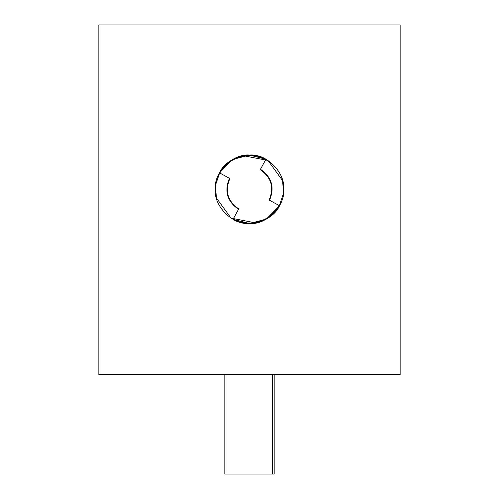 <?xml version="1.0" encoding="UTF-8"?>
<svg xmlns="http://www.w3.org/2000/svg" width="499" height="499" viewBox="0 0 499 499"><rect width="100%" height="100%" fill="white"/><g stroke="black" fill="none" stroke-linecap="round" stroke-linejoin="round"><path stroke-width="0.75" d="M215.262 189.289C213.734 206.23 232.559 225.061 249.5 223.527C266.441 225.061 285.266 206.23 283.738 189.289C285.266 172.355 266.441 153.524 249.5 155.052C232.559 153.524 213.734 172.355 215.262 189.289C213.734 206.23 232.559 225.061 249.5 223.527C266.441 225.061 285.266 206.23 283.738 189.289C285.266 172.355 266.441 153.524 249.5 155.052C232.559 153.524 213.734 172.355 215.262 189.289M258.151 222.417L269.741 216.909L279.041 206.598L283.488 193.437L282.627 180.638L267.944 160.447L243.107 155.657L267.944 160.447L282.627 180.638L283.488 193.437L279.041 206.598L269.741 216.909L258.151 222.417L249.5 223.527M233.052 219.317L249.5 223.527L266.391 219.073L279.527 205.744C272.728 221.331 247.173 228.798 233.052 219.317L233.27 218.918C247.205 228.274 272.423 220.907 279.128 205.519L269.117 200.037C274.35 187.524 271.394 177.401 260.247 169.672L265.73 159.668C251.795 150.311 226.577 157.678 219.872 173.059L229.883 178.542C224.65 191.061 227.606 201.178 238.753 208.906L233.27 218.918C247.205 228.274 272.423 220.907 279.128 205.519L279.527 205.744M265.948 159.262L249.5 155.052L232.609 159.512L219.473 172.841C226.272 157.247 251.827 149.781 265.948 159.262L265.73 159.668C251.795 150.311 226.577 157.678 219.872 173.059L219.473 172.841M98.852 374.63L400.148 374.63L400.148 24.95L98.852 24.95L98.852 374.63M240.849 156.168L229.259 161.676L219.959 171.987L215.512 185.141L216.373 197.947L231.056 218.138L255.893 222.928L231.056 218.138L216.373 197.947L215.512 185.141L219.959 171.987L229.259 161.676L240.849 156.168L249.5 155.052M224.824 374.63L224.824 474.05L274.176 474.05L274.176 374.63M272.573 374.63L272.573 474.05M229.883 178.542C224.65 191.061 227.606 201.178 238.753 208.906M269.117 200.037C274.35 187.524 271.394 177.401 260.247 169.672M238.534 209.312C227.157 201.421 224.145 191.092 229.484 178.324M260.466 169.273C271.843 177.157 274.855 187.487 269.516 200.255"/></g></svg>
